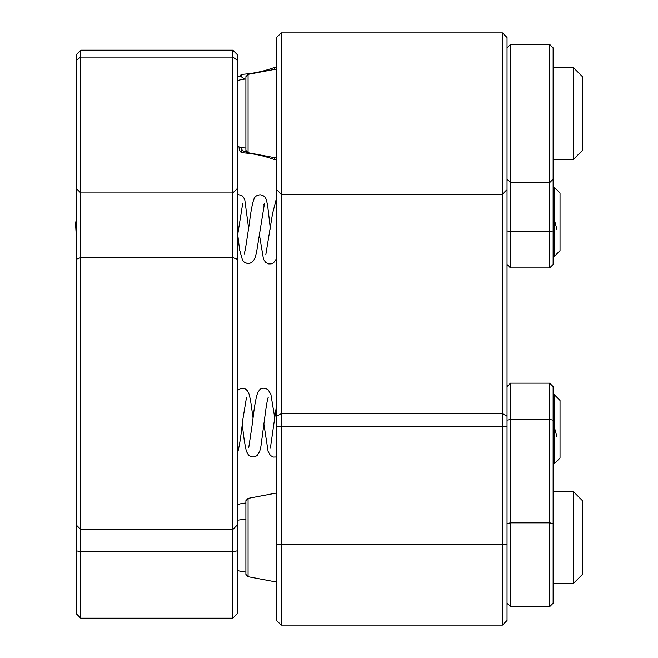 <?xml version="1.0" encoding="UTF-8"?>
<svg xmlns="http://www.w3.org/2000/svg" width="658" height="658" viewBox="0 0 658 658"><rect width="100%" height="100%" fill="white"/><g stroke="black" fill="none" stroke-linecap="round" stroke-linejoin="round"><path stroke-width="0.99" d="M274.452 69.69L274.452 67.461C263.776 71.393 252.762 73.696 241.404 74.387L241.404 76.673M276.607 159.639L274.452 159.639L274.452 157.41M239.241 150.304L239.241 146.973M507.03 179.223L510.493 182.677L549.66 182.677L549.66 44.423L553.123 47.878L553.123 179.223L549.66 182.677L549.66 267.938L553.123 264.483L553.123 230.925L549.66 231.657L510.493 231.657L510.493 267.938L549.66 267.938M510.493 44.423L507.03 47.878L510.493 44.423L549.66 44.423L510.493 44.423L510.493 231.657L507.03 230.925M554.275 187.283L560.032 193.049L560.032 250.657L554.275 256.414L554.275 187.283L553.123 187.283M554.275 224.148L554.423 221.853M554.275 219.55L556.948 229.469M554.275 208.167L554.423 206.752M245.895 500.787L245.895 518.216M245.895 518.159L245.895 500.672L248.066 498.369L248.066 576.704L245.895 574.401L245.895 518.159M573.217 491.452L573.217 583.621L582.437 574.409L582.437 500.672L573.217 491.452L553.123 491.452M276.607 69.024L248.066 74.387L248.066 152.714L245.895 150.419L245.895 76.797M573.217 67.461L573.217 159.639L582.437 150.419L582.437 76.682L573.217 67.461L553.123 67.461M507.03 386.608L510.493 383.153L510.493 606.668L549.66 606.668L549.66 383.153L553.123 386.608L553.123 603.213L549.66 606.668M553.123 179.223L553.123 230.925M507.03 620.494L502.424 625.1L502.424 194.2L507.03 189.594L507.03 620.494M502.424 32.9L507.03 37.506L507.03 189.594L502.424 194.2L502.424 32.9L281.213 32.9L281.213 625.1L502.424 625.1M281.213 625.1L276.607 620.494L276.607 37.506L281.213 32.9M276.607 189.594L281.213 194.2L502.424 194.2L281.213 194.2L276.607 189.594M80.745 50.181L80.745 257.591L76.131 259.318L76.131 54.787L80.745 50.181L232.825 50.181L237.431 54.787L237.431 613.577L232.825 618.191L232.825 50.181M237.431 259.318L232.825 257.591L80.745 257.591L80.745 618.191L232.825 618.191M80.745 618.191L76.131 613.577L76.131 259.318M237.431 524.862L232.825 529.476L80.745 529.476L76.131 524.862M554.275 394.668L560.032 400.434L560.032 458.042L554.275 463.8L554.275 394.668L553.123 394.668M554.275 431.533L554.423 429.238M554.275 426.935L556.948 436.854M554.275 415.552L554.423 414.137M241.404 149.202L241.404 152.714L239.241 150.419M507.03 420.166L510.493 419.434L549.66 419.434L553.123 420.166M553.123 523.562L549.66 522.83L510.493 522.83L507.03 523.562M245.895 519.401A34.561 18.169 180 0 0 237.431 520.248M507.03 544.454L276.607 544.454M507.03 426.277L276.607 426.277M507.03 416.201L502.424 413.685L281.213 413.685L276.607 416.201M237.431 188.418L232.825 192.958L80.745 192.958L76.131 188.418M76.131 550.82L80.745 551.626L232.825 551.626L237.431 550.82M237.431 60.322L232.825 57.098L80.745 57.098L76.131 60.322M241.404 74.387L239.241 76.682M276.607 67.461L274.452 67.461M274.452 159.639C263.776 155.707 252.762 153.396 241.404 152.714M245.895 79.05A34.561 34.561 0 0 0 237.431 80.654M237.431 146.446A34.561 34.561 0 0 0 245.895 148.05M248.691 447.942L252.68 421.408C254.087 407.902 255.756 398.32 257.689 392.661L259.597 389.873C261.514 387.743 264.327 387.661 268.028 389.626L270.899 394.405L274.797 418.225M270.38 448.139L276.607 404.769M242.202 424.336L244.389 441.485L246.339 451.265L248.617 455.27L251.512 456.899L254.572 456.891L257.196 455.492L259.745 451.207L260.93 446.264L265.158 414.45C266.449 404.793 267.469 399.085 268.217 397.342M237.431 390.424L241.239 388.253L243.518 388.286L245.673 389.158L247.523 390.91L249.127 394.274L250.525 400.261L253.075 418.2M237.431 452.827L237.974 451.388C239.611 444.907 241.173 434.601 242.679 420.478L246.479 397.465M276.607 456.965L273.259 457.055L270.38 455.426L268.094 451.388L263.932 424.352M76.131 421.959L76.131 422.872M244.151 254.021L245.319 249.653L249.3 223.827C250.714 211.892 252.294 203.544 254.046 198.774C255.024 196.397 257.081 195.064 260.223 194.793C263.661 195.278 265.774 197.236 266.564 200.682L267.65 205.592L270.372 228.935M265.832 254.514L272.519 213.718L276.607 197.762M237.694 234.478L239.627 249.991L242.531 260.247L244.159 262.081L247.137 263.422L249.653 263.332L251.874 262.328L253.643 260.535L255.23 257.245L256.579 252.072L264.426 203.783L263.455 205M237.431 194.447L241.774 195.467L243.649 197.433L244.825 200.114L248.65 228.548M237.431 236.304L242.703 203.462M276.607 258.586L273.555 262.83L271.236 263.866L268.719 263.907L265.593 262.345L263.488 259.252L259.408 234.84M76.131 233.368L75.563 224.049L76.131 219.994M247.046 152.409L242.522 150.666L240.606 147.31M553.123 256.414L554.275 256.414M244.71 79.149L240.877 76.517L237.431 76.682M276.607 582.067L248.066 576.704M276.607 493.006L248.066 498.369M573.217 583.621L553.123 583.621M248.066 74.387L245.895 76.682M276.607 158.076L248.066 152.714M573.217 159.639L553.123 159.639M510.493 383.153L549.66 383.153M507.03 603.213L510.493 606.668M507.03 264.483L510.493 267.938M237.431 147.886A34.561 34.561 0 0 0 239.241 148.05M245.895 503.041A34.561 34.561 0 0 0 237.431 504.637M237.431 570.437A34.561 34.561 0 0 0 245.895 572.032M553.123 463.8L554.275 463.8"/></g></svg>
